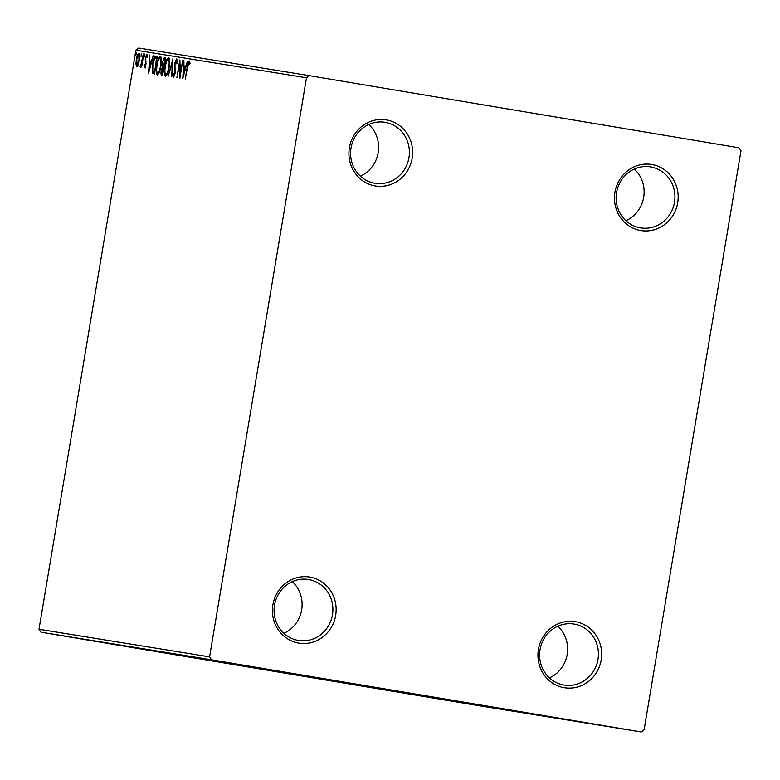 <?xml version="1.0" encoding="UTF-8"?>
<svg xmlns="http://www.w3.org/2000/svg" width="780" height="780" viewBox="0 0 780 780"><rect width="100%" height="100%" fill="white"/><g stroke="black" fill="none" stroke-linecap="round" stroke-linejoin="round"><path stroke-width="1.17" d="M640.789 230.539A33.482 31.824 99.2 0 0 677.693 202.79A33.482 31.824 99.2 0 0 651.836 164.502A33.482 31.824 99.2 0 0 614.933 192.25A33.482 31.824 99.2 0 0 640.789 230.539M650.627 166.91A30.898 29.377 -80.8 0 1 674.505 202.166A30.898 29.377 -80.8 0 1 640.585 227.897A30.898 29.377 -80.8 0 1 640.419 227.867A30.898 29.377 -80.8 0 1 616.541 192.611A30.898 29.377 -80.8 0 1 650.462 166.881A30.898 29.377 -80.8 0 1 650.627 166.91M634.306 169.046A30.898 29.377 -80.8 0 1 625.94 220.74M375.258 185.942A33.482 31.824 99.2 0 0 412.162 158.194A33.482 31.824 99.2 0 0 386.305 119.906A33.482 31.824 99.2 0 0 349.401 147.654A33.482 31.824 99.2 0 0 375.258 185.942M385.096 122.323A30.898 29.377 -80.8 0 1 408.973 157.579A30.898 29.377 -80.8 0 1 375.053 183.3A30.898 29.377 -80.8 0 1 374.887 183.28A30.898 29.377 -80.8 0 1 351.01 148.024A30.898 29.377 -80.8 0 1 384.93 122.294A30.898 29.377 -80.8 0 1 385.096 122.323M368.774 124.459A30.898 29.377 -80.8 0 1 360.409 176.153M298.75 643.11A33.482 31.824 99.2 0 0 335.663 615.361A33.482 31.824 99.2 0 0 309.806 577.073A33.482 31.824 99.2 0 0 272.893 604.822A33.482 31.824 99.2 0 0 298.75 643.11M308.587 579.491A30.898 29.377 -80.8 0 1 332.465 614.747A30.898 29.377 -80.8 0 1 298.555 640.468A30.898 29.377 -80.8 0 1 298.389 640.448A30.898 29.377 -80.8 0 1 274.511 605.192A30.898 29.377 -80.8 0 1 308.422 579.462A30.898 29.377 -80.8 0 1 308.587 579.491M292.276 581.626A30.898 29.377 -80.8 0 1 283.901 633.321M564.281 687.707A33.482 31.824 99.2 0 0 601.185 659.958A33.482 31.824 99.2 0 0 575.338 621.67A33.482 31.824 99.2 0 0 538.424 649.418A33.482 31.824 99.2 0 0 564.281 687.707M574.119 624.078A30.898 29.377 -80.8 0 1 597.997 659.334A30.898 29.377 -80.8 0 1 564.086 685.064A30.898 29.377 -80.8 0 1 563.92 685.035A30.898 29.377 -80.8 0 1 540.033 649.779A30.898 29.377 -80.8 0 1 573.953 624.049A30.898 29.377 -80.8 0 1 574.119 624.078M557.798 626.223A30.898 29.377 -80.8 0 1 549.432 677.908M320.59 678.756L240.679 665.486L320.59 678.756M411.411 693.459L331.5 680.189L411.411 693.459M138.245 64.526L136.744 66.495L135.954 64.165L136.315 59.485C136.919 55.799 137.806 53.645 138.986 53.05C139.912 53.986 140.059 56.297 139.435 59.982L138.245 64.526M143.774 54.054L141.599 67.041L141.492 65.062L140.39 67.08L143.345 53.986M144.505 67.753L143.998 65.773L144.427 64.691L144.749 66.154L145.548 63.278L145.304 57.925L146.835 54.317L147.41 56.218L146.971 57.379L146.611 55.916L145.743 57.925L145.889 64.477L144.505 67.753M156.029 56.033L157.306 56.248L154.333 74.022L152.285 73.037L152.461 64.36C153.251 59.221 154.44 56.443 156.029 56.033L157.306 56.248M165.535 57.574L162.552 75.358L161.772 75.231C160.953 74.958 160.778 73.417 161.236 70.619L162.386 66.914L162.279 62.234L164.424 57.398L165.535 57.574M172.975 58.783L171.766 76.849L172.224 63.063L168.158 76.264L172.906 58.773M182.618 60.343L179.975 78.175L179.517 64.477L176.875 77.668L179.849 59.894L180.394 73.564L183.037 60.411M187.639 67.265L185.24 79.024L187.249 67.021C187.619 63.765 188.302 61.747 189.296 60.957L189.998 63.17L189.559 64.506L188.994 62.78L187.639 67.265M306.491 77.785L209.586 656.867L211.575 659.812L641.258 731.962L644.095 729.826L741 150.745L739.011 147.8L309.338 75.65L306.491 77.785L135.905 50.173L39 629.255L209.586 656.867M182.754 78.624L183.885 60.547L183.963 66.407L185.523 66.661L187.502 61.133L182.754 78.624M176.553 58.89L177.148 62.975L176.65 63.823L176.28 60.723L175.003 63.609L175.081 73.583L173.404 77.581L172.838 74.392L173.355 73.359L173.706 75.758L174.642 73.593L174.583 63.511L176.553 58.89M169.162 67.216C168.344 72.287 167.115 75.319 165.487 76.294C164.2 74.968 164.005 71.731 164.892 66.612C165.711 61.532 166.939 58.529 168.578 57.603C169.835 58.949 170.03 62.156 169.162 67.216L168.733 67.148C169.435 63.112 169.28 60.538 168.285 59.426C166.969 60.157 165.974 62.576 165.321 66.68L164.892 66.612M160.943 65.881C160.124 70.96 158.896 73.983 157.258 74.968C155.98 73.632 155.785 70.405 156.673 65.276C157.492 60.197 158.72 57.193 160.358 56.267C161.616 57.623 161.801 60.821 160.943 65.881M148.59 73.096L149.731 55.019L149.799 60.879L151.359 61.133L153.338 55.604L148.59 73.096M144.905 55.526L144.31 56.95L144.203 55.409L144.807 53.986L144.905 55.526L144.203 55.409M141.648 55L141.043 56.423L141.541 53.459L141.648 55L140.936 54.883M136.334 54.132L135.73 55.565L135.623 54.025L136.227 52.601L136.334 54.132M135.905 50.173L138.743 48.038L309.338 75.65M58.539 635.115L59.436 635.271M73.457 637.465L90.353 640.302L73.457 637.465M80.896 638.674L99.567 641.794L80.896 638.674M90.538 640.234L107.855 643.139L90.538 640.234M98.456 641.511L113.461 644.046L98.377 641.501M211.575 659.812L40.989 632.2L470.662 704.35L641.258 731.962M110.555 643.568L91.816 640.438L110.555 643.568M85.732 639.454L95.96 641.17L85.624 639.444M86.931 639.697L75.992 637.874L86.931 639.697M78.712 638.371L67.772 636.538L78.712 638.371M76.391 638.04L57.652 634.91L76.391 638.04M54.229 634.364L52.474 634.072L54.229 634.364M50.973 633.838L49.208 633.545L50.973 633.838M45.659 632.97L43.895 632.678L45.659 632.97M40.989 632.2L39 629.255M100.171 641.833L106.441 642.886L100.171 641.833M81.042 638.742L74.276 637.611L81.032 638.752M83.811 639.239L69.517 636.841L84.016 639.259M79.969 638.615L65.374 636.168L79.969 638.615M66.085 636.275L65.374 636.168M66.008 636.304L72.277 637.358L66.008 636.304M189.121 62.8L189.716 61.464M189.989 63.209L189.238 63.083M190.203 63.238L188.994 62.78M184.343 68.347L184.47 66.495M185.523 66.661L183.963 66.407M183.846 68.26L183.436 74.334L185.035 68.455L183.846 68.26M180.092 64.36L179.517 64.477M177.167 60.869L176.28 60.723M173.969 77.152L173.813 75.777M173.365 74.48L172.838 74.392M174.535 75.894L173.706 75.758M175.305 71.351L174.769 71.253M175.227 69.517L174.544 69.401M176.309 60.723L176.972 59.397M165.984 76.147L165.428 74.227M167.895 59.524L169.026 57.905M169.572 59.787L168.285 59.426M165.321 66.68C164.619 70.746 164.765 73.34 165.769 74.47L167.115 74.529M165.769 74.47C167.086 73.671 168.08 71.234 168.733 67.148M162.562 75.338L161.957 73.379M163.03 67.714L163.351 67.08L162.386 66.914M163.351 67.08L163.02 65.754M165.224 59.397L164.317 59.251L162.279 62.234M164.044 59.251L165.389 57.554L164.424 57.398M161.996 73.388L163.176 67.723L161.665 70.648L162.435 73.466M162.698 62.302L162.835 65.588L163.693 65.939L164.804 59.329M157.755 74.822L157.199 72.901M161.353 58.451L160.066 58.09C158.749 58.822 157.755 61.249 157.092 65.354L156.673 65.276M159.676 58.198L160.807 56.57M157.092 65.354C156.39 69.42 156.546 72.013 157.55 73.135L158.896 73.193M160.934 65.891L160.514 65.822C161.207 61.776 161.06 59.202 160.066 58.09M157.55 73.135C158.867 72.345 159.851 69.898 160.514 65.822M154.459 74.051L152.285 73.037M153.251 73.193L152.909 71.565M152.88 64.428L152.792 71.389L154.635 72.209L156.575 58.003L154.908 58.198L152.461 64.36M155.113 58.032L156.995 56.199M150.179 62.819L150.306 60.967M151.359 61.133L149.799 60.879M149.682 62.732L149.272 68.796L150.871 62.927L149.682 62.732M145.47 67.909L144.963 65.93M144.563 65.861L143.998 65.773M145.47 66.271L144.749 66.154M146.035 63.355L145.548 63.278M145.743 60.06L145.109 59.953M146.796 55.946L147.254 54.902M147.41 56.053L146.611 55.916M140.829 66.7L140.147 66.583M141.316 65.598L140.732 65.501M142.291 62.878L141.804 62.8M137.709 66.651L136.919 64.331M136.588 64.272L135.954 64.165M138.665 54.639L139.425 53.41M139.747 54.824L138.723 54.639L136.744 59.543L137.007 64.896L139.006 59.904L138.723 54.639M137.007 64.896L138.021 65.062M136.334 54.142L135.623 54.025M146.075 61.99L145.343 61.864"/></g></svg>
